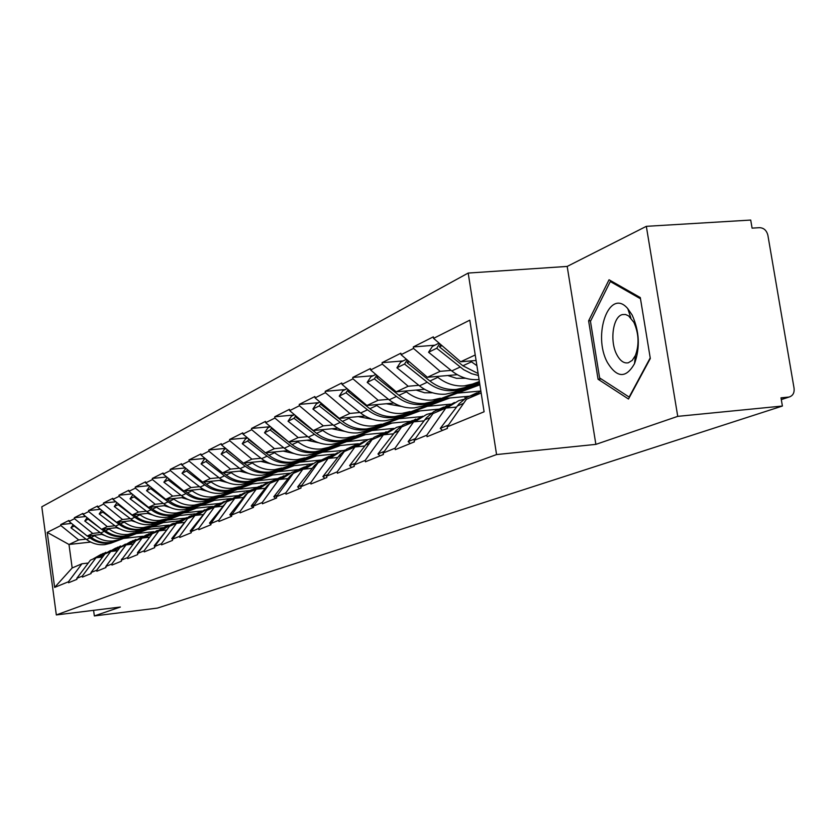<?xml version="1.0" encoding="UTF-8"?>
<svg xmlns="http://www.w3.org/2000/svg" width="836" height="836" viewBox="0 0 836 836"><rect width="100%" height="100%" fill="white"/><g stroke="black" fill="none" stroke-linecap="round" stroke-linejoin="round"><path stroke-width="1.25" d="M468.191 273.058L41.8 506.794L56.325 614.93L496.563 454.565L468.191 273.058L567.184 266.423L595.869 444.376L677.745 416.359L646.332 226.337L567.184 266.423M646.332 226.337L750.718 220.067L752.087 228.134L759.548 227.674C763.853 227.894 766.633 230.433 767.887 235.282L794.064 388.259C794.524 392.784 792.936 395.689 789.309 396.964L781.305 399.598M90.716 542.073L68.991 544.487L47.244 532.386L54.633 587.405L68.437 581.762L68.573 582.734L76.922 579.338L76.797 578.345L90.445 560.151L96.025 557.758L102.609 557.016M47.244 532.386L60.85 525.551L60.714 524.59L71.562 523.43M102.619 534.308L87.163 536.012L69.074 521.424L68.949 520.441L60.714 524.59M69.074 521.424L74.477 518.707L74.341 517.724L85.69 516.512M117.489 527.579L101.511 529.313L83.067 514.391L82.931 513.398L74.341 517.724M83.067 514.391L88.7 511.559L88.564 510.556L100.456 509.302M133.018 520.535L116.497 522.322L97.676 507.055L97.54 506.031L88.564 510.556M97.676 507.055L103.57 504.098L103.424 503.063L115.891 501.767M149.257 513.189L132.161 515.007L112.954 499.385L112.808 498.34L103.424 503.063M112.954 499.385L119.12 496.291L118.973 495.236L132.046 493.888M166.27 505.487L148.557 507.368L128.932 491.359L128.786 490.293L118.973 495.236M128.932 491.359L135.39 488.12L135.244 487.043L148.975 485.643M184.098 497.43L165.727 499.353L145.683 482.947L145.527 481.849L135.244 487.043M145.683 482.947L152.445 479.55L152.298 478.443L166.73 476.99M202.803 488.987L183.732 490.951L163.239 474.127L163.083 473.009L152.298 478.443M163.239 474.127L170.345 470.563L170.189 469.435L185.383 467.92M222.46 480.115L202.636 482.132L181.684 464.868L181.516 463.719L170.189 469.435M181.684 464.868L189.145 461.117L188.978 459.967L205.008 458.389M243.13 470.783L222.512 472.862L201.058 455.129L200.891 453.958L188.978 459.967M201.058 455.129L208.916 451.189L208.749 449.998L225.657 448.368M264.907 460.97L243.422 463.113L221.467 444.888L221.289 443.686L208.749 449.998M221.467 444.888L229.733 440.729L229.555 439.517L247.446 437.824M287.877 450.635L265.461 452.83L242.962 434.093L242.785 432.849L229.555 439.517M242.962 434.093L251.688 429.704L251.511 428.45L270.122 426.726M312.131 439.726L288.713 441.983L265.66 422.692L265.472 421.417L251.511 428.45M265.66 422.692L274.887 418.063L274.699 416.777L293.739 415.032M337.807 428.199L313.291 430.519L289.653 410.643L289.465 409.337L274.699 416.777M289.653 410.643L299.413 405.742L299.215 404.415L318.725 402.67M364.998 415.994L339.322 418.376L315.057 397.884L314.858 396.536L299.215 404.415M315.057 397.884L325.392 392.69L325.194 391.332L345.184 389.576M393.871 403.056L366.91 405.502L341.997 384.351L341.788 382.972L325.194 391.332M341.997 384.351L352.97 378.833L352.761 377.433L373.253 375.688M424.583 389.315L396.212 391.833L370.609 369.982L370.4 368.551L352.761 377.433M370.609 369.982L382.292 364.109L382.073 362.667L403.098 360.922M457.313 374.695L427.405 377.287L401.071 354.683L400.852 353.21L382.073 362.667M401.071 354.683L413.527 348.424L413.297 346.94L434.877 345.205M476.081 360.473L460.667 361.769L433.57 338.361L433.33 336.845L413.297 346.94M433.57 338.361L469.79 320.167L484.096 411.782L447.218 426.862L466.488 399.232L481.16 392.951M76.797 578.345L82.273 576.108L82.409 577.101L91.124 573.548L90.988 572.545L96.704 570.204L96.851 571.218L105.963 567.508L105.817 566.474L111.794 564.028L111.94 565.073L121.471 561.186L121.324 560.141L127.574 557.581L127.72 558.636L137.7 554.582L137.543 553.505L144.095 550.819L144.252 551.906L154.702 547.653L154.545 546.545L161.421 543.745L161.578 544.853L172.54 540.38L172.383 539.262L179.594 536.304L179.75 537.443L191.266 532.751L191.11 531.602L198.686 528.498L198.853 529.669L210.965 524.736L210.797 523.545L218.771 520.285L218.938 521.486L231.697 516.282L231.52 515.07L239.922 511.632L240.099 512.865L253.548 507.379L253.371 506.135L262.232 502.509L262.42 503.774L276.622 497.984L276.434 496.699L285.808 492.874L285.996 494.17L301.012 488.046L300.824 486.73L310.741 482.675L310.94 484.002L326.845 477.523L326.646 476.165L337.169 471.87L337.368 473.239L354.255 466.363L354.046 464.962L365.207 460.396L365.426 461.806L383.369 454.502L383.149 453.06L395.041 448.2L395.261 449.653L414.374 441.868L414.144 440.384L426.82 435.201L427.05 436.705L447.448 428.398L447.218 426.862M163.177 527.662L144.189 529.752M169.185 525.06L151.567 526.983M100.184 532.605L92.702 533.42L87.163 536.012M92.702 533.42L74.477 518.707M82.273 576.108L96.025 557.758M178.82 520.901L159.571 522.991M185.289 518.153L167.273 520.107M114.929 525.781L107.29 526.617L101.511 529.313M90.988 572.545L104.887 553.965L110.707 551.478L117.594 550.705M107.29 526.617L88.7 511.559M96.704 570.204L110.707 551.478M195.227 513.827L175.633 515.948M201.842 510.984L183.68 512.928M130.343 518.665L122.537 519.501L116.497 522.322M105.817 566.474L119.966 547.517L126.048 544.915L133.248 544.1M122.537 519.501L103.57 504.098M111.794 564.028L126.048 544.915M212.699 506.407L192.416 508.581M219.335 503.46L200.828 505.435M146.446 511.214L138.483 512.06L132.161 515.007M121.324 560.141L135.735 540.767L142.099 538.05L149.634 537.203M138.483 512.06L119.12 496.291M127.574 557.581L142.099 538.05M231.436 498.486L209.961 500.868M226.964 501.725L237.821 495.591L218.76 497.577M163.313 503.418L155.182 504.275L148.557 507.368M137.543 553.505L152.236 533.713L158.892 530.86L166.792 529.982M155.182 504.275L135.39 488.12M144.095 550.819L158.892 530.86M252.211 489.562L249.922 490.544L228.322 492.801M256.997 487.336L237.549 489.363M180.984 495.246L172.665 496.114L165.727 499.353M154.545 546.545L169.509 526.314L176.49 523.326L184.61 522.437M172.665 496.114L152.445 479.55M161.421 543.745L176.49 523.326L186.459 517.662M269.025 482.132L247.571 484.357M274.083 480.167L271.198 481.411M276.915 478.714L257.248 480.742M199.522 486.677L191.016 487.555L183.732 490.951M172.383 539.262L187.63 518.56L194.966 515.425L203.263 514.527M191.016 487.555L170.345 470.563M179.594 536.304L194.966 515.425M289.664 473.249L267.76 475.485M297.146 470.26L293.885 471.661M298.295 469.623L277.918 471.692M218.99 477.68L210.296 478.568L202.636 482.132M191.11 531.602L206.659 510.42L214.361 507.118L222.846 506.219M210.296 478.568L189.145 461.117M198.686 528.498L214.361 507.118M311.588 463.886L288.963 466.164M299.654 462.183L320.92 460.051L317.826 461.378M239.462 468.223L230.558 469.111L222.512 472.862M210.797 523.545L226.66 501.861L234.759 498.392L243.433 497.472M230.558 469.111L208.916 451.189M218.771 520.285L234.759 498.392M334.275 454.084L311.264 456.362M322.518 452.182L343.115 450.51M261.01 458.253L251.897 459.152L243.422 463.113M231.52 515.07L247.707 492.853L256.244 489.196L265.116 488.276M251.897 459.152L229.733 440.729M239.922 511.632L256.244 489.196M358.33 443.738L334.755 446.048M368.279 439.527L346.606 441.638M283.738 447.751L274.407 448.66L265.461 452.83M253.371 506.135L269.892 483.354L278.9 479.509L287.992 478.568M274.407 448.66L251.688 429.704M262.232 502.509L278.9 479.509M383.734 432.829L359.511 435.159M393.944 428.408L372.03 430.509M307.742 436.653L298.159 437.573L288.713 441.983L292.109 444.616C299.246 450.019 307 452.37 315.381 451.67L322.539 450.05L352.823 438.785L320.512 450.938L313.354 452.558C304.994 453.258 297.25 450.917 290.134 445.525L270.195 429.997L264.521 432.787L284.334 448.211C291.409 453.561 299.1 455.881 307.418 455.181L314.535 453.572L365.562 434.584M276.434 496.699L293.311 473.343L302.82 469.268L312.131 468.317M298.159 437.573L274.887 418.063M285.808 492.874L302.82 469.268M410.664 421.302L385.657 423.674M421.553 416.621L398.897 418.752M333.115 424.928L323.292 425.848L313.291 430.519M300.824 486.73L318.056 462.747L328.13 458.441L337.671 457.491M323.292 425.848L299.413 405.742M310.741 482.675L328.13 458.441M438.795 409.149L413.308 411.511M450.5 404.175L427.332 406.306M359.992 412.503L349.908 413.433L339.322 418.376M326.646 476.165L344.265 451.534L354.934 446.967L364.715 446.006M349.908 413.433L325.392 392.69M337.169 471.87L354.934 446.967M468.923 396.243L442.599 398.626M480.857 391.008L457.47 393.119M388.521 399.326L378.154 400.256L366.91 405.502M354.046 464.962L372.051 439.642L383.369 434.804L393.422 433.832M378.154 400.256L352.97 378.833M365.207 460.396L383.369 434.804M479.822 384.414L473.678 384.957M418.836 385.312L408.177 386.253L396.212 391.833M383.149 453.06L401.562 427.018L413.611 421.856L423.925 420.884M408.177 386.253L382.292 364.109M395.041 448.2L413.611 421.856M451.116 370.4L440.154 371.341L427.405 377.287M414.144 440.384L432.985 413.569L445.818 408.072L456.425 407.09M440.154 371.341L413.527 348.424M426.82 435.201L445.818 408.072M781.284 399.472L788.473 397.11L781.002 397.831L782.402 406.035L677.745 416.359M788.473 397.11L789.309 396.964M475.224 354.976L460.667 361.769M93.59 610.343L94.353 615.933L157.45 608.096L782.402 406.035M94.353 615.933L120.332 607.04L56.325 614.93M595.869 444.376L496.563 454.565M143.092 536.263L123.54 538.436M86.056 539.136L78.709 539.952L68.991 544.487L72.168 567.968L81.949 563.777L88.261 563.056M153.688 531.675L136.508 533.577M78.709 539.952L60.85 525.551M68.437 581.762L81.949 563.777M54.633 587.405L72.168 567.968M628.494 399.023L650.314 358.487L640.292 297.564L609.047 279.767L588.617 320.846L598.064 379.23L628.494 399.023M601.199 378.948L598.064 379.23M590.791 320.669L588.617 320.846M479.059 379.534L478.6 379.575C468.996 380.275 460.04 377.391 451.764 370.923L428.555 352.259L432.379 346.438L439.078 343.115M472.706 396.577L480.857 391.07M440.906 344.704L439.464 346.898L442.014 345.655M478.129 373.546L462.893 365.781L439.464 346.898M476.896 365.666L470.24 360.964M442.474 430.425L440.279 428.408L459.027 403.851L466.572 397.549L477.011 392.795M439.705 343.659L436.695 348.267L428.555 352.259M478.432 375.489L471.546 373.661L463.698 369.721L436.695 348.267M469.842 397.8L480.575 391.206M448.483 425.043L440.279 428.408M479.488 382.251L461.608 388.865L453.551 390.642C444.125 391.342 435.357 388.541 427.248 382.23L404.53 364.047L396.912 367.798L419.473 385.824C427.52 392.074 436.235 394.853 445.609 394.153L453.603 392.387L479.571 382.784M479.373 381.529L472.507 384.069L464.388 385.856C454.878 386.556 446.027 383.714 437.845 377.339L436.768 376.472M479.456 382.073L464.335 387.664L456.268 389.44C446.821 390.14 438.033 387.329 429.903 381.007L407.132 362.772L408.355 360.922M465.642 378.248L456.54 378.332L447.751 375.521M439.391 410.831L454.46 402.482M463.959 399.315L458.682 400.663L446.779 407.989M409.274 361.716L407.132 362.772M410.277 443.54L408.146 441.596L426.464 417.739L433.832 411.605L443.697 407.111M406.432 359.271L400.643 362.145L396.912 367.798M407.226 359.961L404.53 364.047M436.705 411.97L447.124 405.585M415.387 438.618L408.146 441.596M476.98 384.664L430.185 402.712L422.086 404.54C412.89 405.241 404.342 402.544 396.452 396.452L374.35 378.865L367.192 382.386L389.148 399.827C396.985 405.868 405.47 408.543 414.614 407.843L422.42 406.108L479.885 384.811M440.426 398.208L432.254 400.047C422.985 400.747 414.374 398.02 406.411 391.854L405.366 391.018M432.755 401.583L424.636 403.412C415.419 404.122 406.86 401.416 398.95 395.303L376.796 377.663L377.82 376.127M432.651 392.795L424.636 392.763L416.077 390.067M408.125 424.207L422.546 416.203M431.522 413.162L426.663 414.426L414.855 421.741M378.583 376.785L376.796 377.663M380.056 455.85L377.976 453.969L395.898 430.78L403.088 424.813L412.441 420.539M375.813 374.423L370.839 376.879L367.192 382.386M376.764 375.228L374.35 378.865M405.606 425.284L415.732 419.076M384.361 451.346L377.976 453.969M445.703 398.344L400.151 415.91L392.481 417.613C383.505 418.313 375.176 415.722 367.495 409.818L345.979 392.795L339.238 396.107L360.619 412.994C368.248 418.846 376.524 421.428 385.448 420.727L393.066 419.024L449.789 397.978M410.027 411.573L402.053 413.381C393.014 414.092 384.612 411.458 376.869 405.491L375.855 404.697M402.806 414.75L394.885 416.558C385.887 417.258 377.548 414.656 369.846 408.731L348.278 391.666L349.124 390.402M401.635 406.453L386.305 403.746M378.739 436.779L392.544 429.087M401.05 426.161L396.567 427.363L384.863 434.657M349.751 390.945L348.278 391.666M464.816 396.609L465.109 398.49M351.632 467.428L349.615 465.6L367.129 443.049L374.173 437.238L383.034 433.173M347.055 388.656L342.812 390.757L339.238 396.107M348.131 389.566L345.979 392.795M376.367 437.803L386.201 431.763M355.227 463.301L349.615 465.6M416.234 411.239L372.313 428.168L364.58 429.934C355.822 430.634 347.703 428.126 340.221 422.41L319.258 405.909L312.894 409.034L333.721 425.409C341.161 431.083 349.239 433.57 357.944 432.87L365.395 431.198L420.08 410.884M381.394 424.165L373.619 425.942C364.789 426.653 356.596 424.113 349.051 418.334L348.069 417.561M374.591 427.165L366.847 428.931C358.069 429.641 349.929 427.123 342.426 421.386L321.421 404.854L322.1 403.84M372.417 419.296L358.268 416.621M351.047 448.629L364.297 441.23M372.365 438.409L368.227 439.537L356.638 446.8M322.612 404.269L321.421 404.854M435.556 409.452L435.723 410.539M324.859 478.338L322.884 476.562L340.033 454.606L346.909 448.942L355.331 445.086M319.989 402.053L316.395 403.83L312.894 409.034M321.17 403.056L319.258 405.909M348.811 449.59L358.383 443.717M327.806 474.545L322.884 476.562M388.416 423.413L345.571 439.914L338.256 441.565C329.697 442.265 321.766 439.84 314.472 434.292L294.032 418.293L288.033 421.24L308.338 437.123C315.59 442.631 323.469 445.034 331.976 444.334L339.249 442.693L392.053 423.068M354.38 436.058L346.783 437.803C338.162 438.503 330.168 436.047 322.811 430.446L321.86 429.704M347.954 438.89L340.388 440.624C331.819 441.324 323.877 438.89 316.562 433.33L296.08 417.289L296.613 416.495M344.85 431.386L331.829 428.763M324.922 459.81L337.66 452.684M345.32 449.967L341.496 451.032L330.032 458.253M297.02 416.83L296.08 417.289M407.895 421.563L408.01 422.379M299.581 488.632L297.658 486.918L314.44 465.527L320.115 460.657L329.185 456.32M294.46 414.677L291.45 416.171L288.033 421.24M295.745 415.764L294.032 418.293M322.811 460.709L332.132 455.003M301.953 485.152L297.658 486.918M607.521 362.678C617.052 378.102 626.039 378.447 634.493 363.712C640.251 347.651 639.477 331.432 632.162 315.057L627.784 308.651C609.454 286.863 592.055 335.006 607.521 362.678M616.905 354.84C620.207 360.974 624.022 363.618 628.338 362.772L632.267 360.347L635.423 355.425C639.352 344.474 638.829 333.428 633.845 322.278L628.547 315.841L625.506 314.493L622.475 314.566C612.872 316.374 609.486 341.422 616.905 354.84M650.209 357.902L629.142 397.069L599.621 377.924L590.467 321.327L610.301 281.544L640.491 298.765M611.962 281.429L610.301 281.544M362.124 434.908L328.632 447.365L321.421 448.995C312.998 449.695 305.192 447.333 298.024 441.889L297.104 441.178M318.809 442.787L306.843 440.238M300.239 470.375L312.486 463.499M319.78 460.887L316.238 461.89L304.9 469.059M272.536 428.45L272.139 429.046L272.839 428.701M288.514 441.816L272.139 429.046M381.697 433.027L381.801 433.706M275.681 498.36L273.811 496.699L290.238 475.841L296.822 470.449L304.471 466.937M270.352 426.611L267.865 427.833L264.521 432.787M271.71 427.76L270.195 429.997M298.243 471.232L307.324 465.662M277.542 495.163L273.811 496.699M337.221 445.807L296.999 461.305L289.779 462.977C281.607 463.666 274.041 461.399 267.092 456.163L247.634 441.074L242.252 443.717L261.595 458.703C268.502 463.907 276.026 466.154 284.156 465.453L291.106 463.875L340.482 445.483M304.691 457.919L297.428 459.601C289.183 460.291 281.565 458.003 274.563 452.715L273.675 452.025M298.922 460.448L291.701 462.13C283.508 462.82 275.932 460.552 268.962 455.306L265.743 452.798M294.147 453.572L283.195 451.095M276.862 480.376L288.66 473.74M295.62 471.222L292.328 472.162L281.126 479.279M261.051 449.162L249.473 440.175M253.068 507.577L251.239 505.958L267.332 485.622L272.766 480.982L281.074 477.001M247.54 437.897L245.533 438.89L242.252 443.717M248.982 439.099L247.634 441.074M274.971 481.181L283.822 475.757M254.457 504.641L251.239 505.958M313.605 456.132L274.271 471.285L267.426 472.842C259.432 473.542 252.033 471.337 245.251 466.248L226.242 451.576L221.143 454.084L240.026 468.662C246.777 473.719 254.134 475.893 262.086 475.203L269.108 473.573L316.708 455.829M281.784 467.993L274.678 469.644C266.621 470.334 259.17 468.118 252.336 462.977L251.469 462.308M276.319 470.396L269.244 472.047C261.229 472.737 253.82 470.532 247.028 465.433L243.955 463.06M270.77 463.771L260.78 461.388M254.708 489.854L266.078 483.438M272.735 481.013L269.673 481.891L258.606 488.955M235.261 456.341L227.988 450.719M231.614 516.324L229.827 514.746L245.596 494.891L250.925 490.366L258.888 486.531M225.929 448.587L224.351 449.371L221.143 454.084M227.434 449.841L226.242 451.576M252.911 490.627L261.553 485.329M232.586 513.607L229.827 514.746M291.189 465.945L252.89 480.69L246.192 482.226C238.364 482.915 231.144 480.784 224.508 475.83L205.938 461.535L201.089 463.917L219.544 478.119C226.148 483.041 233.338 485.152 241.113 484.462L247.78 482.936L294.126 465.642M260.038 477.555L253.078 479.174C245.199 479.874 237.915 477.722 231.238 472.716L230.391 472.068M254.844 479.843L247.926 481.463C240.078 482.153 232.836 480.01 226.19 475.047L223.264 472.789M248.585 473.427L239.514 471.149M233.672 498.862L244.655 492.644M251.019 490.304L248.167 491.14L237.246 498.131M210.986 463.332L207.589 460.73M210.902 524.318L209.502 523.085L226.337 502.3M205.416 458.734L204.245 459.319L201.089 463.917M206.983 460.03L205.938 461.535M231.969 499.583L240.402 494.421M211.832 522.124L209.502 523.085M269.871 475.266L232.774 489.551L226.013 491.14C218.342 491.819 211.278 489.75 204.789 484.932L186.637 471.013L182.018 473.28L200.076 487.106C206.523 491.902 213.556 493.951 221.174 493.271L227.914 491.693L272.672 474.984M239.378 486.646L232.565 488.245C224.842 488.935 217.726 486.845 211.194 481.975L210.369 481.348M234.435 488.82L227.653 490.408C219.972 491.098 212.887 489.018 206.398 484.19L203.597 482.038M227.486 482.591L219.293 480.439M213.682 507.41L224.288 501.401M230.381 499.134L227.737 499.918L216.952 506.846M191.141 531.863L190.169 531.006L205.865 511.507M217.788 504.192L207.297 510.148M185.937 468.379L182.018 473.28M187.546 469.696L186.637 471.013M212.062 508.11L220.296 503.063M192.123 530.202L190.169 531.006M249.577 484.148L213.222 498.141L206.795 499.625C199.281 500.304 192.364 498.298 186.02 493.595L168.266 480.031L163.866 482.194L181.527 495.664C187.839 500.336 194.725 502.331 202.187 501.652L208.582 500.179L252.242 483.866M219.711 495.299L213.034 496.866C205.478 497.545 198.508 495.518 192.113 490.774L191.319 490.168M214.998 497.368L208.352 498.935C200.839 499.614 193.9 497.598 187.546 492.885L184.871 490.836M207.401 491.296L200.055 489.269M194.652 515.551L204.914 509.73M210.756 507.536L208.289 508.278L197.641 515.133M172.456 539.147L171.777 538.551L186.146 520.577M198.728 512.384L188.57 518.163M167.409 477.544L163.866 482.194M169.05 478.892L168.266 480.031M193.106 516.22L201.162 511.287M173.386 537.893L171.777 538.551M230.245 492.603L194.767 506.261L188.476 507.713C181.119 508.392 174.337 506.438 168.13 501.851L150.762 488.621L146.572 490.68L163.846 503.826C170.021 508.382 176.772 510.326 184.087 509.657L190.347 508.204L232.784 492.341M200.964 503.544L194.422 505.09C187.024 505.759 180.2 503.794 173.94 499.165L173.167 498.58M196.47 505.519L189.971 507.055C182.603 507.734 175.811 505.77 169.593 501.172L167.022 499.217M188.267 499.573L181.736 497.681M192.071 515.54L189.762 516.24L179.259 523.022M154.785 546.221L154.242 545.751L166.28 530.682M180.555 520.191L170.722 525.792M149.759 486.28L146.572 490.68M151.431 487.66L150.762 488.621M175.048 523.942L182.917 519.125M155.527 545.218L154.242 545.751M211.79 500.68L177.169 514.004L170.993 515.436C163.783 516.105 157.147 514.203 151.065 509.73L134.063 496.824L130.061 498.789L146.979 511.611C153.019 516.063 159.634 517.954 166.803 517.285L172.947 515.854L214.215 500.419M183.084 511.413L176.678 512.928C169.426 513.597 162.738 511.674 156.614 507.17L155.862 506.595M178.799 513.294L172.425 514.809C165.204 515.478 158.547 513.565 152.465 509.082L149.989 507.212M170.011 507.442L164.253 505.707M159.091 530.839L168.851 525.227M174.243 523.179L172.101 523.827L161.724 530.546M137.94 552.972L137.512 552.606L146.843 540.965M163.219 527.641L153.688 533.086M132.945 494.63L130.061 498.789M134.627 495.999L134.063 496.824M157.816 531.32L165.518 526.607M138.515 552.199L137.512 552.606M194.161 508.392L160.543 521.33L154.294 522.803C147.23 523.472 140.72 521.622 134.774 517.254L118.116 504.651L114.292 506.532L130.855 519.051C136.78 523.399 143.259 525.238 150.292 524.58L156.51 523.106L196.481 508.142M166.019 518.916L159.728 520.41C152.612 521.079 146.06 519.208 140.072 514.809L139.33 514.245M161.923 520.723L155.663 522.207C148.578 522.866 142.057 521.016 136.101 516.638L133.729 514.84M152.56 514.945L147.564 513.367M142.454 538.008L152.047 532.448M157.231 530.463L144.994 537.726M121.847 559.43L128.389 550.642M146.666 534.758L137.417 540.046M116.977 502.666L114.292 506.532M118.587 503.972L118.116 504.651M141.357 538.363L148.902 533.755M122.265 558.866L121.533 559.169M177.305 515.76L144.461 528.404L138.337 529.857C131.398 530.515 125.024 528.707 119.182 524.444L102.87 512.134L99.202 513.931L115.441 526.168C121.251 530.411 127.605 532.208 134.502 531.55L140.417 530.17L179.521 515.519M149.696 526.095L143.531 527.568C136.55 528.227 130.123 526.408 124.251 522.103L123.529 521.559M145.778 527.819L139.633 529.282C132.694 529.94 126.299 528.133 120.457 523.858L118.179 522.134M135.881 522.103L131.607 520.692M126.56 544.853L135.975 539.356M140.97 537.433L128.995 544.581M106.465 565.606L110.822 559.765M130.834 541.561L121.847 546.713M101.72 510.336L99.202 513.931M103.256 511.58L102.87 512.134M125.63 545.093L133.008 540.578M161.17 522.824L129.068 535.176L123.049 536.607C116.246 537.255 109.986 535.5 104.27 531.33L101.584 529.303M163.292 522.594L125.191 536.869L119.381 538.227C112.609 538.875 106.381 537.13 100.686 532.981L84.77 521.016L87.122 517.672M134.073 532.971L128.023 534.413C121.178 535.061 114.877 533.295 109.129 529.094L108.419 528.561M130.322 534.622L124.303 536.054C117.489 536.712 111.219 534.946 105.493 530.766L103.298 529.115M119.924 528.927L116.34 527.694M111.355 551.405L120.603 545.96M125.421 544.1L113.706 551.143M91.751 571.521L94.102 568.375M115.681 548.082L106.956 553.087M88.585 518.853L84.77 521.016M100.477 528.467L88.271 519.302M110.571 551.541L117.803 547.12M145.715 529.585L114.323 541.665L108.408 543.076C101.731 543.724 95.597 542 89.985 537.924L87.393 535.98M147.753 529.355L110.77 543.222L104.897 544.623C98.251 545.271 92.127 543.567 86.557 539.513L70.945 527.809L73.129 524.694M119.12 539.554L113.173 540.965C106.454 541.613 100.278 539.889 94.635 535.782L93.945 535.259M115.525 541.132L109.61 542.543C102.922 543.191 96.767 541.477 91.155 537.381L89.044 535.803M104.625 535.448L101.72 534.413M96.798 557.675L105.89 552.282M110.53 550.475L99.056 557.413M77.654 577.195L78.166 576.516M101.166 554.32L92.681 559.19M74.54 525.823L70.945 527.809M83.59 533.128L74.299 526.157M96.098 557.758L103.236 553.38M471.368 361.873L462.893 365.781M460.061 367.088L451.764 370.923M463.625 403.328L457.208 406.066M461.859 388.771L453.854 392.293M472.758 383.975L464.586 387.57M437.845 377.339L429.903 381.007M427.248 382.23L419.473 385.824M430.185 417.551L424.688 419.891M430.185 402.712L422.661 406.014M406.411 391.854L398.95 395.303M396.452 396.452L389.148 399.827M398.835 430.874L394.153 432.87M400.392 415.816L393.307 418.93M376.869 405.491L369.846 408.731M367.495 409.818L360.619 412.994M369.376 443.404L365.436 445.076M372.313 428.168L365.625 431.104M349.051 418.334L342.426 421.386M340.221 422.41L333.721 425.409M341.652 455.192L338.361 456.592M345.801 439.83L339.479 442.61M322.811 430.446L316.562 433.33M314.472 434.292L308.338 437.123M315.506 466.31L312.81 467.449M320.731 450.855L314.754 453.488M328.851 447.281L322.769 449.967M298.024 441.889L292.109 444.616M290.134 445.525L284.334 448.211M290.803 476.802L288.65 477.722M296.999 461.305L291.325 463.792M274.563 452.715L268.962 455.306M267.092 456.163L261.595 458.703M267.447 486.74L265.764 487.451M274.48 471.201L269.108 473.573M252.336 462.977L247.028 465.433M245.251 466.248L240.026 468.662M245.303 496.145L244.06 496.678M253.109 480.606L247.989 482.853M231.238 472.716L226.19 475.047M224.508 475.83L219.544 478.119M224.309 505.08L223.452 505.446M232.774 489.551L227.914 491.693M211.194 481.975L206.398 484.19M204.789 484.932L200.076 487.106M213.42 498.068L208.781 500.106M192.113 490.774L187.546 492.885M186.02 493.595L181.527 495.664M194.966 506.177L190.545 508.131M173.94 499.165L169.593 501.172M168.13 501.851L163.846 503.826M177.368 513.931L173.146 515.781M156.614 507.17L152.465 509.082M151.065 509.73L146.979 511.611M160.543 521.33L156.51 523.106M140.072 514.809L136.101 516.638M134.774 517.254L130.855 519.051M144.461 528.404L140.605 530.097M124.251 522.103L120.457 523.858M119.182 524.444L115.441 526.168M129.068 535.176L125.369 536.796M109.129 529.094L105.493 530.766M104.27 531.33L100.686 532.981M114.323 541.665L110.77 543.222M94.635 535.782L91.155 537.381M89.985 537.924L86.557 539.513M461.608 388.865L453.603 392.387M472.507 384.069L464.335 387.664M429.934 402.795L422.42 406.108M440.175 398.291L432.505 401.667M400.151 415.91L393.066 419.024M409.786 411.667L402.565 414.844M372.072 428.251L365.395 431.198M381.164 424.26L374.35 427.259M345.571 439.914L339.249 442.693M354.15 436.141L347.724 438.973M635.423 355.425L634.493 363.712M630.856 317.889L627.784 308.651M320.512 450.938L314.535 453.572M328.632 447.365L322.539 450.05M296.77 461.378L291.106 463.875M304.471 457.992L298.703 460.531M274.271 471.285L268.889 473.646M281.565 468.076L276.099 470.48M252.89 480.69L247.78 482.936M259.829 477.638L254.635 479.916M232.565 489.624L227.706 491.767M239.169 486.73L234.226 488.903M213.222 498.141L208.582 500.179M219.502 495.372L214.789 497.451M194.767 506.261L190.347 508.204M200.765 503.617L196.272 505.592M177.169 514.004L172.947 515.854M182.896 511.486L178.601 513.367M160.355 521.392L156.322 523.169M165.821 518.989L161.724 520.797M144.273 528.467L140.417 530.17M149.508 526.168L145.589 527.892M128.88 535.239L125.191 536.869M133.896 533.034L130.144 534.685M114.135 541.728L110.592 543.285M118.942 539.617L115.347 541.195"/></g></svg>
